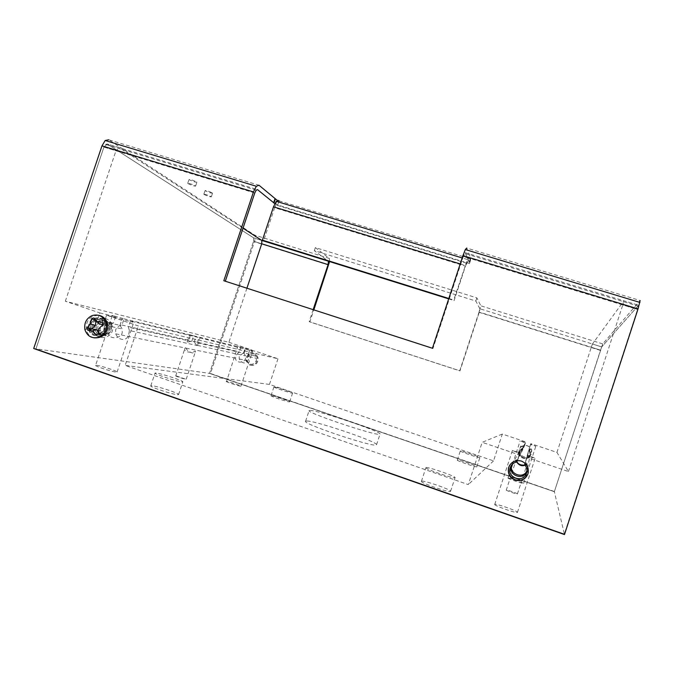 <?xml version="1.0" encoding="UTF-8"?>
<svg xmlns="http://www.w3.org/2000/svg" width="674" height="674" viewBox="0 0 674 674"><rect width="100%" height="100%" fill="white"/><g stroke="black" fill="none" stroke-linecap="round" stroke-linejoin="round"><path stroke-width="0.51" stroke-dasharray="3.37 2.53" d="M529.183 457.916L527.565 454.402L530.531 444.629L535.83 446.205L530.632 444.25L530.8 443.627L556.951 452.397L568.443 471.53L527.017 457.503L527.413 456.037L535.148 458.21L527.632 455.245L529.301 449.145L531.828 449.844L529.376 448.867M524.962 465.026L527.262 463.796L526.327 464.63M516.672 461.993L516.36 460.704M506.284 490.082L506.284 490.082C505.82 490.52 517.506 494.564 517.405 493.932L517.405 493.932C517.801 493.478 506.25 489.476 506.284 490.082L516.124 460.013M95.59 365.392C94.714 366.134 111.892 371.753 116.105 372.107L117.108 372.031C117.908 371.273 101.176 365.78 96.694 365.325L95.59 365.392L112.356 315.44L124.075 318.836L121.986 325.053C118.978 325.542 116.863 327.126 115.65 329.805L115.751 333.832C118.338 341.002 127.437 341.432 128.776 334.279L129.4 330.513L197.128 345.543L197.625 345.08L197.238 342.805L198.973 337.615L252.312 351.002L249.675 349.924L256.676 351.617L277.983 358.77L138.381 325.963L106.576 315.196L132.837 322.189L130.47 320.993L198.973 337.615M185.502 347.717L184.971 348.222C182.957 352.536 192.983 353.168 195.292 351.044L195.452 351.575C194.921 354.996 187.271 351.828 186.032 348.155L185.502 347.717M176.108 375.856L175.737 375.873C175.324 376.185 184.103 379.091 185.881 379.235L176.108 375.856M226.178 381.383C225.605 381.745 238.478 386.025 240.601 386.177L240.955 386.151C241.477 385.772 228.831 381.56 226.565 381.358L237.888 346.217L245.041 348.365L243.567 352.772L250.711 354.398L246.945 357.801L246.785 360.531C249.65 365.468 252.792 365.603 256.221 360.927L256.398 358.282L255.244 355.923L256.676 351.617M243.567 352.772L239.236 356.158L239.253 358.998C242.665 364.145 245.833 364.263 248.74 359.368L249.094 356.689L248.209 354.33L255.244 355.923M197.238 342.805L244.022 353.378L245.513 355.906L245.496 358.686C243.87 363.648 235.428 363 235.538 358.239L235.892 355.442L239.321 351.803L240.812 347.329L237.888 346.217M121.986 325.053L188.745 340.269L187.17 341.659C187.262 342.299 188.821 342.072 191.846 340.977L239.321 351.803M106.576 315.196L104.36 321.793L119.955 325.323L122.188 328.937L122.238 332.905C119.728 339.932 107.511 338.963 108.278 332.316L108.927 328.364C109.82 325.584 111.328 323.832 113.434 323.107L115.566 316.755L112.356 315.44M246.92 288.211L228.89 342.299L65.327 301.236L99.836 312.913L97.62 319.501C94.874 320.201 92.978 321.953 91.934 324.742L91.647 328.929C92.717 336.334 103.636 336.764 105.734 329.46L106.045 325.399L104.36 321.793M97.62 319.501L113.434 323.107M526.933 471.16L526.984 470.932C527.826 467.866 527.22 465.203 525.156 462.937L527.413 456.037M517.405 460.578L517.522 460.342C514.565 460.89 512.518 462.642 511.381 465.608M530.8 443.627L529.317 448.168L530.489 453.543C528.568 460.089 517.885 456.5 520.176 450.089L524.279 446.474L520.176 450.089M530.632 444.25L529.107 448.918L530.295 454.495C528.399 461.134 517.337 457.419 519.696 450.94M511.827 464.833C512.956 461.884 514.995 460.098 517.952 459.457L521.272 452.642L518.045 454.15L521.423 452.33L523.732 447.595L519.486 451.31C517 458.025 528.239 461.825 530.219 454.908L528.98 449.364L530.531 444.629M527.632 455.245L525.425 461.993C527.413 464.302 527.995 466.989 527.161 470.056L530.219 454.908M119.955 325.323L122.087 318.962M523.732 447.595L525.282 442.869L520.143 440.939L525.459 442.515L525.771 441.933L524.279 446.474M507.994 478.051L507.994 478.06C507.37 478.548 523.841 484.21 523.647 483.435L523.656 483.435C524.136 482.896 507.926 477.327 507.994 478.051M244.022 353.378L245.504 348.913M517.522 460.342L519.78 453.45L512.383 450.518L520.159 452.717L523.1 447.056L521.272 452.642M494.741 504.413L494.733 504.43C493.663 505.551 517.59 513.908 517.447 512.358L517.447 512.35C518.213 511.136 494.851 502.973 494.741 504.413M310.099 410.424L309.096 410.626C305.785 412.488 374.862 435.707 379.572 434.292L380.043 434.09C382.107 431.874 318.347 410.323 310.099 410.424M306.594 420.997L305.566 421.292C302.087 423.626 371.163 446.904 376.033 445.017L376.522 444.764C378.737 442.077 314.994 420.45 306.594 420.997M426.002 467.604L425.909 467.697C424.578 468.86 454.251 479.046 455.017 477.672L455.068 477.613C456.146 476.375 427.392 466.484 426.002 467.604M421.52 481.228L421.418 481.329C420.003 482.752 449.668 493.006 450.518 491.371L450.569 491.304C451.74 489.804 422.994 479.846 421.52 481.228M274.259 386.986L273.905 387.002C273.197 387.382 290.064 393.009 292.263 393.136L292.575 393.102C293.198 392.706 276.685 387.188 274.259 386.986M271.361 395.697L270.999 395.739C270.266 396.211 287.132 401.856 289.365 401.873L289.677 401.83C290.334 401.333 273.829 395.807 271.361 395.697M460.325 450.982L460.3 451.007C459.542 451.479 479.627 458.303 479.846 457.646L479.863 457.629C480.511 457.124 460.831 450.426 460.325 450.982M457.334 460.098L457.301 460.131C456.5 460.721 476.594 467.579 476.847 466.804L476.863 466.779C477.546 466.155 457.882 459.432 457.334 460.098M156.132 372.992L155.045 373.059C153.908 373.91 177.203 381.602 181.887 381.922L182.831 381.838C183.825 380.953 161.288 373.489 156.132 372.992M151.869 385.722L150.757 385.857C149.561 386.91 172.864 394.602 177.616 394.728L178.576 394.576C179.638 393.498 157.093 386.025 151.869 385.722M521.423 452.33L523.235 446.795L520.682 446.095L523.1 447.056M523.235 446.795L525.282 442.869M277.983 358.77L269.457 384.416L493.536 460.881L502.324 434.064L525.771 441.933M502.324 434.064L482.171 442.329L468.295 484.606L125.162 365.392L138.381 325.963M519.78 453.45L519.064 454.815L482.171 442.329M531.828 449.844L529.183 457.924L527.464 454.731L529.301 449.145M527.565 454.402L528.98 449.364M191.846 340.977L193.573 335.804L189.512 334.633L190.489 335.045L188.745 340.269M193.573 335.804L240.812 347.329M245.041 348.365L252.143 350.101L250.711 354.398M228.89 342.299L252.143 350.101M99.836 312.913L115.566 316.755M124.075 318.836L190.489 335.045M254.772 192.983L103.922 147.092L107.284 144.051L253.702 237.905L253.593 241.241L253.702 237.905L261.849 240.458L253.702 237.905L107.284 144.051L119.298 147.69L115.979 150.757L103.922 147.092L35.958 348.837L564.349 533.993L35.958 348.837L209.53 373.379L253.593 241.241L209.53 373.379L554.348 491.7L564.349 533.993L637.545 309.45L564.483 534.566M243.011 228.2L119.298 147.69M65.327 301.236L115.979 150.757M269.457 384.416L125.162 365.392M493.536 460.881L468.295 484.606M556.951 452.397L591.292 347.253L600.551 350.151L554.348 491.7L209.53 373.379L210.49 373.514L254.427 241.764C255.454 238.318 255.53 236.094 254.637 235.1L108.716 139.788L258.993 185.24M253.593 241.241L261.723 243.794L253.593 241.241M274.807 203.641L277.713 204.997L469.492 263.534L469.037 262.481L469.466 262.616L470.89 258.311L466.669 248.057L640.14 300.528L602.716 343.909L554.348 491.7L601.73 346.925L479.846 308.743L479.054 312.02L600.551 350.151L601.73 346.925L592.446 344.018L623.905 300.806L638.598 305.255L637.545 309.45L622.784 304.96L623.905 300.806M592.446 344.018L591.292 347.253M568.443 471.53L622.784 304.96M465.161 252.632L638.598 305.255L601.73 346.925L638.598 305.255L637.545 309.45L463.299 256.432L465.161 252.632L469.466 262.616M527.017 457.503L525.122 463.308M519.064 454.815L517.177 460.595M520.159 452.717L517.952 459.457M249.675 349.924L248.209 354.33M525.459 442.515L523.942 447.174M129.4 330.513L128.38 327.227L194.188 342.114L195.932 336.882M130.47 320.993L128.38 327.227M525.425 461.993L527.464 454.731M529.107 448.918L529.317 448.168M196.715 345.231L194.188 342.114M196.631 181.997L196.875 182.275C195.005 182.182 192.469 181.34 189.276 179.747L189.023 179.461C190.911 179.562 193.446 180.405 196.631 181.997M187.987 183.598C191.189 185.173 193.716 186.016 195.586 186.125L195.334 185.847C192.149 184.28 189.613 183.429 187.734 183.32L187.987 183.598M212.335 192.958L212.546 193.202C210.735 193.084 208.325 192.284 205.3 190.793L205.081 190.548C206.91 190.666 209.328 191.467 212.335 192.958M204.07 194.466C207.095 195.94 209.513 196.741 211.316 196.875L211.105 196.631C208.089 195.157 205.671 194.356 203.851 194.222L204.07 194.466M249.692 365.038C254.696 365.637 257.215 363.32 257.249 358.105C256.752 355.931 255.488 354.457 253.466 353.698C248.394 353.125 245.892 355.476 245.943 360.75L249.692 365.038M250.534 365.198C255.53 365.797 258.041 363.488 258.075 358.282C257.578 356.116 256.322 354.65 254.3 353.892C249.245 353.319 246.743 355.661 246.802 360.919L250.534 365.198M93.897 335.416C101.395 336.292 105.22 332.72 105.363 324.683C104.655 321.346 102.793 319.097 99.76 317.943C92.17 317.109 88.37 320.748 88.353 328.853C89.094 332.088 90.939 334.279 93.897 335.416M101.74 318.398C104.756 319.552 106.618 321.793 107.318 325.121C107.183 333.116 103.375 336.671 95.902 335.795C92.961 334.666 91.116 332.484 90.383 329.257C90.4 321.195 94.183 317.572 101.74 318.398M523.386 457.747C527.152 458.632 529.823 457.334 531.398 453.872C532.249 450.089 530.893 447.393 527.304 445.775C523.462 444.899 520.783 446.239 519.258 449.811C518.491 453.526 519.865 456.172 523.386 457.747M523.428 457.629C527.186 458.514 529.848 457.225 531.415 453.762C532.266 449.996 530.91 447.3 527.338 445.691C523.504 444.823 520.834 446.163 519.317 449.718C518.55 453.417 519.924 456.054 523.428 457.629M509.704 465.178C512.577 460.999 516.503 459.567 521.491 460.89C526.588 463.08 528.863 466.905 528.306 472.364M479.846 308.743L475.844 301.025L314.337 250.635L328.187 261.133M469.037 262.481L470.452 258.176L470.899 259.263L468.599 258.243L467.427 259.541L453.728 300.04L454.108 300.579L465.456 266.129L274.647 207.744L276.028 204.989L277.149 204.534M470.89 258.311L470.452 258.176M468.599 258.243L277.368 200.355M329.586 261.571L329.367 258.454L315.348 247.585L476.88 297.883L480.815 305.802L479.231 312.348L459.971 370.911L309.846 321.928L313.848 309.872M554.289 491.481L210.49 373.514M313.149 309.644L309.172 321.633L459.735 370.759L479.054 312.02M33.7 348.517L35.958 348.837L103.922 147.092L105.532 144.405L107.284 144.051L257.131 189.512M463.299 256.432L432.927 348.593L225.318 281.218M432.422 348.256L432.927 348.593M225.268 281.378L223.819 280.738M314.337 250.635L315.348 247.585M475.844 301.025L476.88 297.883M309.846 321.928L309.172 321.633M275.717 204.382L276.972 200.616M277.713 204.997L278.691 202.057M467.343 262.877L468.75 258.605M469.492 263.534L470.899 259.263M467.192 262.531L465.456 266.129M274.647 207.744L263.593 240.904M448.817 298.498L453.728 300.04M448.69 298.877L454.108 300.579M93.913 337.826C90.19 336.722 87.713 334.245 86.474 330.386L86.247 329.426C85.96 320.217 90.173 315.533 98.901 315.356M111.353 325.955C109.213 317.319 95.86 321.422 97.907 330.066L99.255 333.091C104.234 337.177 108.278 336.191 111.378 330.134L111.353 325.955M96.904 330.479L96.677 329.813C95.396 326.418 96.888 323.427 101.167 320.832C106.147 320.723 109.146 322.273 110.148 325.5L110.477 326.502C113.148 335.273 99.685 339.207 96.904 330.479M108.809 325.778L108.649 325.365C105.835 316.51 92.186 320.656 95.068 329.485L95.438 330.563C98.615 339.586 112.617 334.599 108.809 325.778M111.783 324.7C107.495 312.492 88.589 319.308 93.762 331.145C98.033 343.293 116.897 336.587 111.783 324.7M110.148 325.5L110.073 325.298C106.905 316.266 92.928 321.296 96.744 330.066L96.829 330.268M95.363 330.361C96.348 333.537 99.314 335.104 104.251 335.062C108.573 332.585 110.123 329.62 108.918 326.165L108.725 325.576M102.852 324.523L103.847 324.86L100.401 328.246L99.744 333.099L98.556 332.071M93.796 317.926L99.204 324.11M99.744 333.099L98.387 333.841M99.525 333.183L98.396 333.664M100.401 328.246L98.952 328.499M103.847 324.86L102.911 324.725M103.779 324.624L102.237 322.374M602.716 343.909L480.815 305.802M329.367 258.454L254.637 235.1M328.71 265.093L254.427 241.764M600.349 350.37L479.231 312.348M460.207 263.93L465.127 265.43M90.485 329.182C92.599 337.893 106.096 333.916 104.175 325.129L103.99 324.337C101.816 315.55 88.252 319.72 90.324 328.516L90.485 329.182M89.246 329.392C91.799 339.721 107.747 334.034 104.428 323.95C101.825 313.629 85.952 319.35 89.246 329.392M517.405 493.932L527.262 463.796M197.625 345.08L199.976 338.036M175.737 375.873L184.971 348.222M239.253 358.998L246.785 360.531M115.751 333.832L185.089 347.961M186.032 348.155L235.538 358.239M91.647 328.929L108.278 332.316M530.295 454.495L530.489 453.543M511.945 464.656L519.486 451.31M523.647 483.435L535.83 446.205M507.994 478.06L511.448 467.503M512.594 464.007L520.143 440.939M517.447 512.358L535.148 458.21M494.733 504.43L512.383 450.518M305.566 421.292L309.096 410.626M421.418 481.329L425.909 467.697M270.999 395.739L273.905 387.002M457.301 460.131L460.3 451.007M150.757 385.857L155.045 373.059M178.576 394.576L182.831 381.838M476.863 466.779L479.863 457.629M289.677 401.83L292.575 393.102M450.569 491.304L455.068 477.613M376.522 444.764L380.043 434.09M240.955 386.151L252.632 351.053M117.108 372.031L133.772 322.341M106.045 325.399L122.188 328.937M197.465 345.4L245.513 355.906M249.094 356.689L256.398 358.282M186.226 379.209L195.452 351.575M187.17 341.659L189.512 334.633M518.045 454.15L520.682 446.095M195.586 186.125L196.875 182.275M211.316 196.875L212.546 193.202M258.075 358.282L257.249 358.105M107.318 325.121L105.363 324.683M638.505 306.223L464.487 253.39M256.204 190.152L105.532 144.405M90.383 329.257L88.353 328.853M246.802 360.919L245.943 360.75M203.851 194.222L205.081 190.548M187.734 183.32L189.023 179.461M467.427 259.541L462.179 257.948M466.602 263.18L276.028 204.989M84.823 329.139L86.247 329.426M97.907 330.066L96.677 329.813M108.918 326.165L104.175 325.129C104.807 328.92 102.92 331.945 98.497 334.178C93.72 334.388 91.041 332.72 90.442 329.173L90.324 328.516L95.068 329.485M111.539 326.738L110.477 326.502M99.255 333.091L111.378 330.134"/><path stroke-width="1.01" d="M526.327 464.63C522.544 466.678 519.325 465.801 516.672 461.993M511.381 465.608L511.355 465.709C507.808 475.111 523.134 481.084 526.689 471.699M525.122 463.308L524.667 464.689C526.815 467.2 527.439 470.014 526.537 473.14L526.52 473.207C523.471 483.561 506.612 477.815 510.235 467.697L510.269 467.588C511.389 464.546 513.537 462.684 516.722 461.985L517.405 460.578M516.36 460.704C517.674 464.057 520.539 465.498 524.962 465.026M526.958 470.621C523.749 479.618 508.482 473.974 511.793 464.934L511.827 464.833M246.92 288.211L261.723 243.794L261.849 240.458L243.011 228.2M517.177 460.595L516.722 461.985M524.667 464.689L525.071 463.257M515.18 480.124C521.162 481.556 525.4 479.509 527.902 473.991C529.267 467.983 527.102 463.678 521.415 461.092C515.324 459.693 511.069 461.816 508.651 467.478C507.429 473.375 509.611 477.596 515.18 480.124M528.306 472.364L527.953 473.729C525.459 479.214 521.238 481.253 515.29 479.829C509.746 477.31 507.581 473.114 508.794 467.242L509.704 465.178M225.318 281.218L254.772 192.983L256.204 190.152L257.527 189.638L274.807 203.641M328.187 261.133L261.849 240.458M274.023 202.984L275.396 198.847L258.993 185.24L256.339 186.268L253.458 191.938L223.819 280.738L432.422 348.256L462.937 255.648L465.313 249.557L466.669 248.057M273.619 202.866L275 198.729M277.368 200.355L275.396 198.847M313.848 309.872L329.586 261.571M261.723 243.794L328.095 264.629L328.415 261.31M640.14 300.528L638.042 308.903L564.483 534.566L33.7 348.517L101.976 145.862L105.186 140.504L108.716 139.788M328.095 264.629L313.149 309.644M278.691 202.057L279.087 200.877M448.69 298.877L263.593 240.904L262.405 240.129L273.501 206.817L276.273 201.315L278.531 200.405M262.405 240.129L448.817 298.498M98.581 337.27C92.077 338.862 87.569 336.469 85.059 330.1L84.823 329.139C84.098 322.703 86.592 318.162 92.304 315.525C98.792 313.907 103.307 316.283 105.852 322.644L106.147 323.916C106.728 330.26 104.209 334.717 98.581 337.27M96.129 334.649L98.387 333.841L98.952 328.499L102.911 324.725L102.237 322.374L96.938 321.523L93.796 317.926L91.546 318.735L90.282 323.916L87.022 327.834L87.704 330.184L92.287 330.892L96.129 334.649L98.396 333.664M98.901 315.356C103.046 316.216 105.818 318.743 107.208 322.956L107.503 324.219C107.461 333.807 102.928 338.34 93.913 337.826M98.556 332.071L96.449 329.662L91.824 328.912L95.261 325.525L96.129 320.605M96.938 321.523L99.204 324.11L102.852 324.523M95.919 320.681L91.546 318.735M95.261 325.525L90.282 323.916M91.824 328.912L87.022 327.834M91.891 329.139L87.704 330.184M96.449 329.662L92.287 330.892M462.937 255.648L638.042 308.903M101.976 145.862L253.458 191.938M273.501 206.817L460.207 263.93M510.235 467.697L511.355 465.709M526.52 473.207L526.933 471.16M511.448 467.503L512.594 464.007M639.963 302.441L465.313 249.557M256.339 186.268L105.186 140.504M462.179 257.948L276.273 201.315M106.147 323.916L107.503 324.219"/></g></svg>
